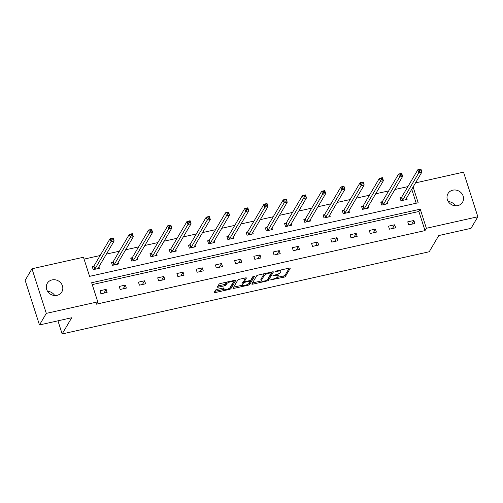 <?xml version="1.0" encoding="UTF-8"?>
<svg xmlns="http://www.w3.org/2000/svg" width="503" height="503" viewBox="0 0 503 503"><rect width="100%" height="100%" fill="white"/><g stroke="black" fill="none" stroke-linecap="round" stroke-linejoin="round"><path stroke-width="0.75" d="M270.432 279.926L283.95 277.178A1.295 0.371 162.2 0 0 285.434 276.449L290.256 268.269A1.295 0.371 162.2 0 0 290.281 268.143A1.295 0.371 162.2 0 0 289.313 268.086L276.455 270.966L275.405 271.563L277.744 271.23A4.15 1.176 162.2 0 1 280.837 271.413A4.15 1.176 162.2 0 1 280.762 271.815L280.36 272.5A4.15 1.176 162.2 0 1 275.625 274.82L272.928 275.701L275.254 275.455A4.15 1.176 162.2 0 1 278.341 275.644A4.15 1.176 162.2 0 1 278.266 276.04L277.863 276.725A4.15 1.176 162.2 0 1 273.135 279.046L270.432 279.926M47.552 291.294A8.457 7.721 -149.5 0 1 54.726 295.525M52.073 279.907A8.457 7.721 -149.5 0 1 60.932 283.076A8.457 7.721 -149.5 0 1 61.831 291.916A8.457 7.721 -149.5 0 1 57.028 295.336A8.457 7.721 -149.5 0 1 48.175 292.168A8.457 7.721 -149.5 0 1 47.269 283.327A8.457 7.721 -149.5 0 1 52.073 279.907M448.274 201.571A8.457 7.721 -149.5 0 1 455.448 205.802M452.794 190.178A8.457 7.721 -149.5 0 1 461.653 193.353A8.457 7.721 -149.5 0 1 462.559 202.193A8.457 7.721 -149.5 0 1 457.755 205.614A8.457 7.721 -149.5 0 1 448.896 202.439A8.457 7.721 -149.5 0 1 447.991 193.605A8.457 7.721 -149.5 0 1 452.794 190.178M217.038 289.376A1.295 0.371 162.2 0 0 215.561 290.105L214.209 292.4A1.295 0.371 162.2 0 0 214.184 292.526A1.295 0.371 162.2 0 0 215.152 292.583L229.431 289.382A1.295 0.371 162.2 0 0 230.908 288.659L235.737 280.479A1.295 0.371 162.2 0 0 235.756 280.353A1.295 0.371 162.2 0 0 234.794 280.29L220.509 283.491A1.295 0.371 162.2 0 0 219.031 284.214L217.397 286.987A1.295 0.371 162.2 0 0 217.371 287.112A1.295 0.371 162.2 0 0 218.34 287.175L224.451 285.805A1.295 0.371 162.2 0 0 225.929 285.082L226.74 283.705A3.471 0.987 162.2 0 1 230.192 281.887A3.471 0.987 162.2 0 1 233.279 281.919A3.471 0.987 162.2 0 1 233.216 282.252L230.041 287.641A3.471 0.987 162.2 0 1 226.589 289.458A3.471 0.987 162.2 0 1 223.502 289.426A3.471 0.987 162.2 0 1 223.565 289.093L224.093 288.194A1.295 0.371 162.2 0 0 224.118 288.068A1.295 0.371 162.2 0 0 223.15 288.012L217.038 289.376M415.509 182.891L463.527 172.139L477.85 216.755L471.022 228.331L438.779 235.549L429.222 251.758L62.158 333.942L71.715 317.739L39.473 324.957L46.301 313.382L31.978 268.765L83.454 257.24L89.591 276.348L418.182 202.778L413.108 186.959M477.85 216.755L426.374 228.28L420.238 209.166L91.647 282.743L97.783 301.857L46.301 313.382M97.783 301.857L96.413 304.17L425.01 230.594L426.374 228.28M251.846 283.969A1.295 0.371 162.2 0 0 251.821 284.094A1.295 0.371 162.2 0 0 252.789 284.151L267.068 280.957A1.295 0.371 162.2 0 0 268.545 280.228L273.374 272.048A1.295 0.371 162.2 0 0 273.399 271.922A1.295 0.371 162.2 0 0 272.431 271.865L258.152 275.066A1.295 0.371 162.2 0 0 256.675 275.789L251.846 283.969M248.249 285.17L233.97 288.37A1.295 0.371 162.2 0 1 233.002 288.307A1.295 0.371 162.2 0 1 233.027 288.181L237.85 280.001A1.295 0.371 162.2 0 1 239.334 279.278L245.445 277.908A1.295 0.371 162.2 0 1 246.407 277.964A1.295 0.371 162.2 0 1 246.382 278.09L244.427 281.41A1.295 0.371 162.2 0 0 244.401 281.535A1.295 0.371 162.2 0 0 245.37 281.592L249.425 280.687A1.295 0.371 162.2 0 0 250.903 279.964L252.94 276.505L254.637 276.128L249.727 284.447A1.295 0.371 162.2 0 1 248.249 285.17L247.935 284.195M39.473 324.957L25.15 280.341L31.978 268.765M48.495 291.4L49.043 293.092M57.946 320.82L62.158 333.942M112.848 262.038L111.465 262.346L112.433 265.358L118.601 263.981L118.13 262.509M151.315 253.424L149.938 253.732L150.906 256.75L157.068 255.367L156.596 253.896M189.788 244.81L188.405 245.118L189.373 248.136L195.541 246.753L195.07 245.282M228.255 236.196L226.878 236.504L227.846 239.522L234.008 238.139L233.537 236.668M266.722 227.582L265.345 227.89L266.313 230.908L272.475 229.525L272.004 228.06M305.195 218.968L303.812 219.277L304.78 222.295L310.948 220.911L310.477 219.446M343.662 210.355L342.285 210.663L343.253 213.681L349.415 212.297L348.944 210.832M382.135 201.741L380.752 202.049L381.72 205.067L387.888 203.684L387.417 202.219M416.214 203.218L411.743 189.279M407.895 186.6L394.912 189.512M388.662 190.907L375.672 193.818M369.428 195.214L356.438 198.125M350.195 199.521L337.205 202.432M330.961 203.828L317.971 206.739M311.722 208.135L298.738 211.046M292.488 212.442L279.498 215.353M273.255 216.749L260.265 219.66M254.021 221.056L241.031 223.967M234.788 225.363L221.798 228.274M215.548 229.67L202.564 232.581M196.315 233.977L183.325 236.888M177.081 238.284L164.091 241.195M157.848 242.591L144.858 245.495M138.614 246.898L125.624 249.802M119.374 251.204L106.391 254.109M100.141 255.511L84.058 259.114M401.369 197.434L399.986 197.742L400.954 200.76L407.122 199.377L406.65 197.912M362.896 206.048L361.519 206.356L362.487 209.374L368.649 207.991L368.177 206.526M324.429 214.662L323.052 214.97L324.02 217.988L330.182 216.604L329.71 215.139M285.962 223.275L284.579 223.584L285.547 226.601L291.715 225.218L291.243 223.753M247.489 231.889L246.112 232.197L247.08 235.215L253.242 233.832L252.77 232.367M209.022 240.503L207.638 240.811L208.607 243.829L214.775 242.446L214.303 240.975M170.548 249.117L169.171 249.425L170.14 252.443L176.302 251.06L175.83 249.589M132.082 257.731L130.705 258.039L131.673 261.057L137.835 259.674L137.363 258.202M93.615 266.345L92.231 266.653L93.2 269.665L99.368 268.288L98.896 266.816M425.01 230.594L418.873 211.48L92.244 284.616M418.873 211.48L420.238 209.166M99.978 290.772L106.139 289.388L107.108 292.406L100.946 293.783L99.978 290.772M119.211 286.465L125.373 285.082L126.341 288.1L120.179 289.476L119.211 286.465M138.444 282.158L144.613 280.775L145.581 283.793L139.413 285.17L138.444 282.158M157.678 277.851L163.846 276.468L164.814 279.486L158.646 280.863L157.678 277.851M176.918 273.544L183.079 272.161L184.048 275.179L177.88 276.556L176.918 273.544M196.151 269.237L202.313 267.854L203.281 270.872L197.119 272.249L196.151 269.237M215.385 264.93L221.546 263.547L222.515 266.565L216.353 267.942L215.385 264.93M234.618 260.623L240.786 259.24L241.754 262.258L235.586 263.635L234.618 260.623M253.852 256.316L260.02 254.933L260.988 257.951L254.82 259.328L253.852 256.316M273.091 252.009L279.253 250.626L280.221 253.644L274.053 255.021L273.091 252.009M292.325 247.702L298.486 246.319L299.455 249.337L293.293 250.714L292.325 247.702M311.558 243.395L317.72 242.012L318.688 245.03L312.526 246.407L311.558 243.395M330.792 239.088L336.96 237.705L337.928 240.723L331.76 242.1L330.792 239.088M350.025 234.782L356.193 233.405L357.161 236.416L350.993 237.8L350.025 234.782M369.259 230.475L375.427 229.098L376.395 232.109L370.227 233.493L369.259 230.475M388.498 226.168L394.66 224.791L395.628 227.802L389.467 229.186L388.498 226.168M407.732 221.861L413.894 220.484L414.862 223.495L408.7 224.879L407.732 221.861M413.894 220.484L411.699 224.206M394.66 224.791L392.466 228.513M375.427 229.098L373.232 232.82M356.193 233.405L353.999 237.127M336.96 237.705L334.759 241.434M317.72 242.012L315.526 245.741M298.486 246.319L296.292 250.048M279.253 250.626L277.059 254.355M260.02 254.933L257.825 258.661M240.786 259.24L238.585 262.968M221.546 263.547L219.352 267.269M202.313 267.854L200.119 271.576M183.079 272.161L180.885 275.883M163.846 276.468L161.652 280.19M144.613 280.775L142.412 284.497M125.373 285.082L123.178 288.804M106.139 289.388L103.945 293.111M278.341 275.644L277.958 274.437A4.15 1.176 162.2 0 0 277.706 274.179M280.837 271.413L280.448 270.212A4.15 1.176 162.2 0 0 280.378 270.086M277.159 277.404L283.566 275.971A1.295 0.371 162.2 0 0 285.044 275.242L289.256 268.099M267.527 279.467A1.295 0.371 162.2 0 0 268.162 279.027L272.375 271.878M252.456 282.938L261.334 280.944M266.112 280.617L267.15 280.108L271.387 272.928L268.973 273.192A4.15 1.176 162.2 0 0 264.238 275.512L261.346 280.423A4.15 1.176 162.2 0 0 261.264 280.825A4.15 1.176 162.2 0 0 264.358 281.014L266.112 280.617M264.553 273.632A4.15 1.176 162.2 0 0 263.855 274.311L264.238 275.512M261.264 280.825L260.881 279.618A4.15 1.176 162.2 0 1 260.956 279.215L263.855 274.311M242.339 285.201L233.637 287.15M245.389 277.92L244.043 280.202A1.295 0.371 162.2 0 0 244.018 280.328A1.295 0.371 162.2 0 0 244.106 280.416M253.531 276.134L249.343 283.239L249.727 284.447M242.396 284.855A3.471 0.987 162.2 0 0 242.333 285.188A3.471 0.987 162.2 0 0 245.426 285.22A3.471 0.987 162.2 0 0 248.872 283.403L249.991 281.504A1.295 0.371 162.2 0 0 250.016 281.378A1.295 0.371 162.2 0 0 249.048 281.322L244.992 282.233A1.295 0.371 162.2 0 0 243.515 282.956L242.396 284.855L242.012 283.648A3.471 0.987 162.2 0 0 241.943 283.981L242.333 285.188M244.269 281.114A1.295 0.371 162.2 0 0 243.131 281.749L243.515 282.956M242.012 283.648L243.131 281.749M248.583 283.736A1.295 0.371 162.2 0 0 249.343 283.239M223.118 288.018A3.471 0.987 162.2 0 0 223.112 288.219L223.502 289.426L214.819 291.363M226.715 282.101A3.471 0.987 162.2 0 0 226.356 282.497L226.74 283.705M218.006 285.956L224.061 284.597A1.295 0.371 162.2 0 0 225.545 283.874L226.356 282.497M229.783 287.942A1.295 0.371 162.2 0 0 230.519 287.452L234.738 280.303M406.028 199.622L405.89 199.194M405.739 199.685L405.707 199.634A1.32 0.377 -17.8 0 1 405.695 199.609A1.32 0.377 -17.8 0 1 405.72 199.484L421.891 172.07L418.81 172.762L417.842 169.744L401.671 197.157A1.32 0.377 -17.8 0 1 401.482 197.352L400.174 198.327M419.408 169.838L417.842 169.744L420.923 169.058L421.891 172.07L420.64 169.568L419.408 169.838L419.798 171.045L421.03 170.769M419.798 171.045L402.639 200.175A1.32 0.377 -17.8 0 1 402.45 200.364L402.337 200.452M420.64 169.568L420.923 169.058M386.794 203.929L386.656 203.501M386.505 203.992L386.474 203.941A1.32 0.377 -17.8 0 1 386.461 203.916A1.32 0.377 -17.8 0 1 386.486 203.79L402.658 176.377L399.571 177.069L398.602 174.051L382.437 201.464A1.32 0.377 -17.8 0 1 382.242 201.659L380.941 202.634M400.174 174.145L398.602 174.051L401.69 173.365L402.658 176.377L401.407 173.875L400.174 174.145L400.564 175.352L401.796 175.075M400.564 175.352L383.405 204.482A1.32 0.377 -17.8 0 1 383.211 204.671L383.097 204.759M401.407 173.875L401.69 173.365M367.555 208.236L367.423 207.808M367.272 208.299L367.24 208.248A1.32 0.377 -17.8 0 1 367.228 208.223A1.32 0.377 -17.8 0 1 367.253 208.097L383.418 180.684L380.337 181.376L379.369 178.358L363.204 205.771A1.32 0.377 -17.8 0 1 363.009 205.966L361.707 206.94M380.941 178.452L379.369 178.358L382.45 177.666L383.418 180.684L382.173 178.181L380.941 178.452L381.324 179.659L382.563 179.382M381.324 179.659L364.172 208.789A1.32 0.377 -17.8 0 1 363.977 208.978L363.864 209.066M382.173 178.181L382.45 177.666M348.321 212.543L348.183 212.115M348.038 212.606L348.007 212.555A1.32 0.377 -17.8 0 1 347.994 212.53A1.32 0.377 -17.8 0 1 348.019 212.404L364.185 184.991L361.104 185.682L360.135 182.664L343.964 210.078A1.32 0.377 -17.8 0 1 343.775 210.273L342.468 211.247M361.707 182.759L360.135 182.664L363.216 181.973L364.185 184.991L362.94 182.482L361.707 182.759L362.091 183.966L363.323 183.689M362.091 183.966L344.932 213.096A1.32 0.377 -17.8 0 1 344.744 213.285L344.63 213.373M362.94 182.482L363.216 181.973M329.088 216.85L328.949 216.422M328.805 216.912L328.767 216.862A1.32 0.377 -17.8 0 1 328.761 216.837A1.32 0.377 -17.8 0 1 328.78 216.711L344.951 189.298L341.87 189.989L340.902 186.971L324.731 214.385A1.32 0.377 -17.8 0 1 324.542 214.58L323.234 215.554M342.474 187.066L340.902 186.971L343.983 186.28L344.951 189.298L343.706 186.789L342.474 187.066L342.857 188.273L344.09 187.996M342.857 188.273L325.699 217.403A1.32 0.377 -17.8 0 1 325.51 217.592L325.397 217.68M343.706 186.789L343.983 186.28M309.854 221.157L309.716 220.729M309.565 221.219L309.534 221.169A1.32 0.377 -17.8 0 1 309.521 221.144A1.32 0.377 -17.8 0 1 309.546 221.018L325.718 193.605L322.637 194.296L321.669 191.278L305.497 218.692A1.32 0.377 -17.8 0 1 305.308 218.887L304.001 219.861M323.234 191.373L321.669 191.278L324.749 190.587L325.718 193.605L324.466 191.096L323.234 191.373L323.624 192.58L324.856 192.303M323.624 192.58L306.465 221.71A1.32 0.377 -17.8 0 1 306.277 221.898L306.164 221.986M324.466 191.096L324.749 190.587M290.621 225.463L290.483 225.036M290.332 225.526L290.3 225.476A1.32 0.377 -17.8 0 1 290.288 225.451A1.32 0.377 -17.8 0 1 290.313 225.325L306.484 197.912L303.397 198.603L302.429 195.585L286.264 222.999A1.32 0.377 -17.8 0 1 286.075 223.194L284.767 224.168M304.001 195.68L302.429 195.585L305.516 194.894L306.484 197.912L305.233 195.403L304.001 195.68L304.39 196.887L305.623 196.61M304.39 196.887L287.232 226.01A1.32 0.377 -17.8 0 1 287.037 226.205L286.924 226.293M305.233 195.403L305.516 194.894M271.381 229.77L271.249 229.343M271.098 229.833L271.067 229.783A1.32 0.377 -17.8 0 1 271.054 229.758A1.32 0.377 -17.8 0 1 271.079 229.632L287.244 202.219L284.164 202.91L283.195 199.892L267.03 227.306A1.32 0.377 -17.8 0 1 266.835 227.501L265.534 228.475M284.767 199.987L283.195 199.892L286.276 199.201L287.244 202.219L286 199.71L284.767 199.987L285.157 201.194L286.389 200.917M285.157 201.194L267.998 230.317A1.32 0.377 -17.8 0 1 267.803 230.512L267.69 230.6M286 199.71L286.276 199.201M252.148 234.077L252.009 233.65M251.865 234.14L251.833 234.09A1.32 0.377 -17.8 0 1 251.821 234.065A1.32 0.377 -17.8 0 1 251.846 233.939L268.011 206.526L264.93 207.217L263.962 204.199L247.797 231.613A1.32 0.377 -17.8 0 1 247.602 231.808L246.294 232.782M265.534 204.293L263.962 204.199L267.043 203.508L268.011 206.526L266.766 204.017L265.534 204.293L265.917 205.501L267.15 205.224M265.917 205.501L248.759 234.624A1.32 0.377 -17.8 0 1 248.57 234.819L248.457 234.907M266.766 204.017L267.043 203.508M232.914 238.384L232.776 237.957M232.631 238.447L232.593 238.397A1.32 0.377 -17.8 0 1 232.587 238.372A1.32 0.377 -17.8 0 1 232.612 238.246L248.778 210.832L245.697 211.524L244.728 208.506L228.557 235.92A1.32 0.377 -17.8 0 1 228.368 236.114L227.06 237.089M246.3 208.6L244.728 208.506L247.809 207.814L248.778 210.832L247.533 208.324L246.3 208.6L246.684 209.808L247.916 209.531M246.684 209.808L229.525 238.931A1.32 0.377 -17.8 0 1 229.337 239.126L229.223 239.208M247.533 208.324L247.809 207.814M213.681 242.691L213.542 242.264M213.391 242.754L213.36 242.704A1.32 0.377 -17.8 0 1 213.347 242.679A1.32 0.377 -17.8 0 1 213.373 242.553L229.544 215.139L226.463 215.831L225.495 212.813L209.323 240.227A1.32 0.377 -17.8 0 1 209.135 240.421L207.827 241.396M227.06 212.907L225.495 212.813L228.576 212.121L229.544 215.139L228.293 212.631L227.06 212.907L227.45 214.115L228.683 213.838M227.45 214.115L210.292 243.238A1.32 0.377 -17.8 0 1 210.103 243.433L209.99 243.515M228.293 212.631L228.576 212.121M194.447 246.998L194.309 246.571M194.158 247.061L194.127 247.011A1.32 0.377 -17.8 0 1 194.114 246.986A1.32 0.377 -17.8 0 1 194.139 246.86L210.311 219.446L207.223 220.138L206.255 217.12L190.09 244.533A1.32 0.377 -17.8 0 1 189.901 244.728L188.594 245.703M207.827 217.214L206.255 217.12L209.342 216.428L210.311 219.446L209.059 216.938L207.827 217.214L208.217 218.421L209.449 218.145M208.217 218.421L191.058 247.545A1.32 0.377 -17.8 0 1 190.863 247.74L190.756 247.822M209.059 216.938L209.342 216.428M175.207 251.305L175.075 250.878M174.925 251.368L174.893 251.318A1.32 0.377 -17.8 0 1 174.881 251.293A1.32 0.377 -17.8 0 1 174.906 251.167L191.071 223.753L187.99 224.445L187.022 221.427L170.857 248.84A1.32 0.377 -17.8 0 1 170.662 249.035L169.36 250.01M188.594 221.521L187.022 221.427L190.109 220.735L191.071 223.753L189.826 221.245L188.594 221.521L188.983 222.728L190.216 222.452M188.983 222.728L171.825 251.852A1.32 0.377 -17.8 0 1 171.63 252.047L171.517 252.129M189.826 221.245L190.109 220.735M155.974 255.612L155.842 255.184M155.691 255.675L155.66 255.625A1.32 0.377 -17.8 0 1 155.647 255.599A1.32 0.377 -17.8 0 1 155.672 255.474L171.837 228.06L168.756 228.746L167.788 225.734L151.623 253.147A1.32 0.377 -17.8 0 1 151.428 253.342L150.127 254.317M169.36 225.828L167.788 225.734L170.869 225.042L171.837 228.06L170.592 225.551L169.36 225.828L169.744 227.035L170.976 226.759M169.744 227.035L152.585 256.159A1.32 0.377 -17.8 0 1 152.396 256.354L152.283 256.436M170.592 225.551L170.869 225.042M136.741 259.919L136.602 259.491M136.458 259.982L136.426 259.932A1.32 0.377 -17.8 0 1 136.414 259.906A1.32 0.377 -17.8 0 1 136.439 259.781L152.604 232.367L149.523 233.052L148.555 230.041L132.383 257.454A1.32 0.377 -17.8 0 1 132.195 257.649L130.887 258.617M150.127 230.135L148.555 230.041L151.636 229.349L152.604 232.367L151.359 229.858L150.127 230.135L150.51 231.342L151.743 231.066M150.51 231.342L133.352 260.466A1.32 0.377 -17.8 0 1 133.163 260.661L133.05 260.743M151.359 229.858L151.636 229.349M117.507 264.226L117.369 263.798M117.224 264.289L117.186 264.238A1.32 0.377 -17.8 0 1 117.174 264.213A1.32 0.377 -17.8 0 1 117.199 264.088L133.37 236.674L130.29 237.359L129.321 234.348L113.15 261.761A1.32 0.377 -17.8 0 1 112.961 261.95L111.653 262.924M130.887 234.442L129.321 234.348L132.402 233.656L133.37 236.674L132.126 234.165L130.887 234.442L131.277 235.649L132.509 235.373M131.277 235.649L114.118 264.773A1.32 0.377 -17.8 0 1 113.93 264.968L113.816 265.05M132.126 234.165L132.402 233.656M98.274 268.533L98.135 268.105M97.984 268.596L97.953 268.545A1.32 0.377 -17.8 0 1 97.94 268.52A1.32 0.377 -17.8 0 1 97.966 268.395L114.137 240.981L111.05 241.666L110.088 238.655L93.916 266.068A1.32 0.377 -17.8 0 1 93.728 266.257L92.42 267.231M111.653 238.749L110.088 238.655L113.169 237.963L114.137 240.981L112.886 238.472L111.653 238.749L112.043 239.956L113.276 239.68M112.043 239.956L94.885 269.08A1.32 0.377 -17.8 0 1 94.696 269.275L94.583 269.356M112.886 238.472L113.169 237.963M270.941 279.586L271.092 280.058M275.927 271.136L276.078 271.601M273.437 275.361L273.588 275.826M275.084 274.94L275.254 275.455M277.581 270.715L277.744 271.23M285.044 275.242L285.434 276.449M283.566 275.971L283.95 277.178M268.162 279.027L268.545 280.228M266.873 280.334L267.068 280.957M252.418 283L252.789 284.151M270.557 272.286L270.727 272.802M268.803 272.676L268.973 273.192M260.956 279.215L261.346 280.423M233.599 287.213L233.97 288.37M244.043 280.202L244.427 281.41M248.884 280.806L249.048 281.322M244.816 281.667L244.992 282.233M223.213 287.993L223.565 289.093M225.545 283.874L225.929 285.082M224.061 284.597L224.451 285.805M217.969 286.018L218.34 287.175M230.519 287.452L230.908 288.659M229.123 288.42L229.431 289.382M214.781 291.426L215.152 292.583M401.671 197.157L402.639 200.175M401.482 197.352L402.45 200.364M382.437 201.464L383.405 204.482M382.242 201.659L383.211 204.671M363.204 205.771L364.172 208.789M363.009 205.966L363.977 208.978M343.964 210.078L344.932 213.096M343.775 210.273L344.744 213.285M324.731 214.385L325.699 217.403M324.542 214.58L325.51 217.592M305.497 218.692L306.465 221.71M305.308 218.887L306.277 221.898M286.264 222.999L287.232 226.01M286.075 223.194L287.037 226.205M267.03 227.306L267.998 230.317M266.835 227.501L267.803 230.512M247.797 231.613L248.759 234.624M247.602 231.808L248.57 234.819M228.557 235.92L229.525 238.931M228.368 236.114L229.337 239.126M209.323 240.227L210.292 243.238M209.135 240.421L210.103 243.433M190.09 244.533L191.058 247.545M189.901 244.728L190.863 247.74M170.857 248.84L171.825 251.852M170.662 249.035L171.63 252.047M151.623 253.147L152.585 256.159M151.428 253.342L152.396 256.354M132.383 257.454L133.352 260.466M132.195 257.649L133.163 260.661M113.15 261.761L114.118 264.773M112.961 261.95L113.93 264.968M93.916 266.068L94.885 269.08M93.728 266.257L94.696 269.275M271.18 272.148L271.4 272.84M244.018 280.328L244.401 281.535M249.765 280.592L250.016 281.378M232.895 280.718L233.279 281.919"/></g></svg>
